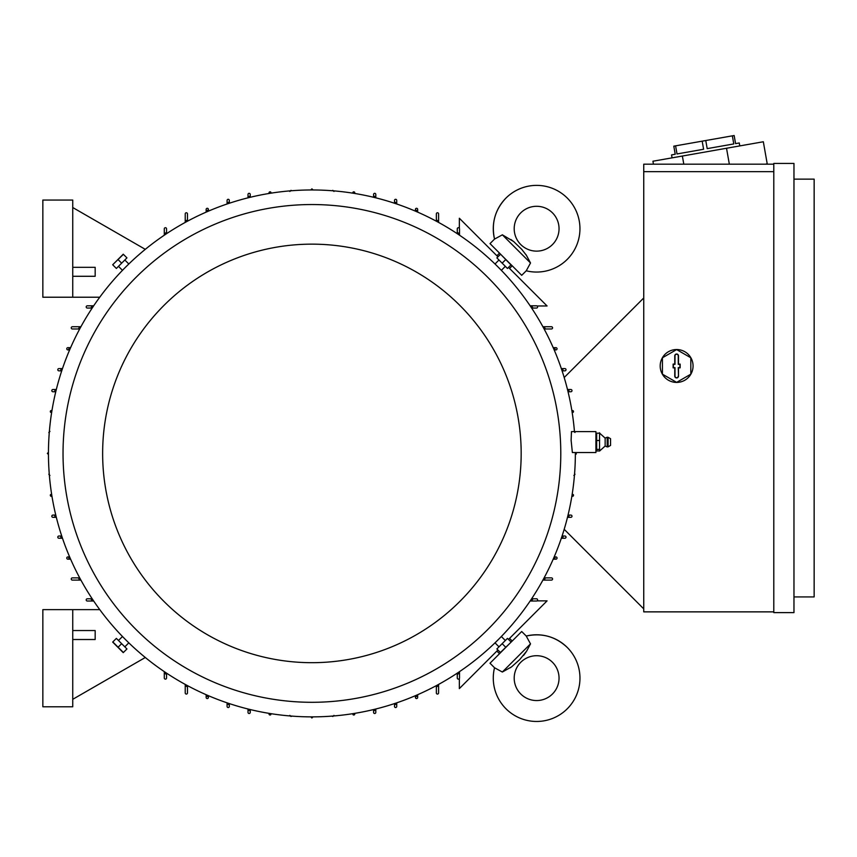<?xml version="1.0" encoding="UTF-8"?>
<svg xmlns="http://www.w3.org/2000/svg" width="857" height="857" viewBox="0 0 857 857"><rect width="100%" height="100%" fill="white"/><g stroke="black" fill="none" stroke-linecap="round" stroke-linejoin="round"><path stroke-width="1.29" d="M530.515 262.981L502.341 234.807L513.654 241.545L521.784 249.387L526.423 255.343L530.515 262.981L526.241 270.801A43.353 43.353 0 0 0 567.27 198.063A43.353 43.353 0 0 0 494.532 239.092L502.202 234.925M552.476 244.566A22.421 22.421 0 0 1 520.767 244.566A22.421 22.421 0 0 1 520.767 212.857A22.421 22.421 0 0 1 552.476 212.857A22.421 22.421 0 0 1 552.476 244.566M526.337 255.204L525.844 254.454M513.996 241.824L510.879 239.489M526.241 270.801L521.709 275.322L511.093 264.695M500.627 254.24L490.011 243.613L494.532 239.092C491.179 223.42 494.992 209.74 505.962 198.063M512.197 265.809L509.561 268.455M496.878 255.772L499.524 253.126M459.352 228.251L459.352 218.246L497.938 256.821M508.501 267.395L547.077 305.97L537.082 305.97M459.513 233.854A264.577 264.577 0 0 0 457.274 232.354L457.274 228.83A1.125 1.125 0 0 1 458.399 227.705A1.125 1.125 0 0 1 459.513 228.83L459.513 235.204M457.274 233.704L457.274 232.354M530.129 305.81L536.493 305.81A1.125 1.125 0 0 1 537.618 306.935A1.125 1.125 0 0 1 536.493 308.049L531.629 308.049M532.968 308.049A264.577 264.577 0 0 0 531.479 305.81M61.736 370.835L58.919 370.835A1.125 1.125 0 0 1 57.794 369.71A1.125 1.125 0 0 1 58.919 368.596L62.486 368.596M61.297 368.596A264.577 264.577 0 0 0 60.558 370.835M69.642 349.902L67.885 349.902A1.125 1.125 0 0 1 66.771 348.788A1.125 1.125 0 0 1 67.885 347.663L70.617 347.663M69.385 347.663A264.577 264.577 0 0 0 68.421 349.902M79.701 328.981L72.374 328.981A1.125 1.125 0 0 1 71.249 327.856A1.125 1.125 0 0 1 72.374 326.742L80.912 326.742M79.637 326.742A264.577 264.577 0 0 0 78.426 328.981M92.192 308.049L87.318 308.049A1.125 1.125 0 0 1 86.203 306.935A1.125 1.125 0 0 1 87.318 305.81L93.692 305.81M92.342 305.81A264.577 264.577 0 0 0 90.842 308.049M164.298 235.204L164.298 228.83A1.125 1.125 0 0 1 165.422 227.705A1.125 1.125 0 0 1 166.547 228.83L166.547 233.704M166.547 232.354A264.577 264.577 0 0 0 164.298 233.854M185.23 222.424L185.23 213.886A1.125 1.125 0 0 1 186.344 212.761A1.125 1.125 0 0 1 187.469 213.886L187.469 221.213M187.469 219.938A264.577 264.577 0 0 0 185.23 221.149M206.151 212.129L206.151 209.397A1.125 1.125 0 0 1 207.276 208.283A1.125 1.125 0 0 1 208.39 209.397L208.39 211.154M208.39 209.933A264.577 264.577 0 0 0 206.151 210.897M227.084 203.998L227.084 200.431A1.125 1.125 0 0 1 228.198 199.306A1.125 1.125 0 0 1 229.322 200.431L229.322 203.248M229.322 202.07A264.577 264.577 0 0 0 227.084 202.809M248.005 197.838L248.005 194.453A1.125 1.125 0 0 1 249.13 193.328A1.125 1.125 0 0 1 250.244 194.453L250.244 197.281M250.244 196.135A264.577 264.577 0 0 0 248.005 196.681M268.937 193.5L269.13 192.332A1.125 1.125 0 0 1 270.737 192.064L271.176 193.136M270.737 192.064A264.577 264.577 0 0 0 269.13 192.332M289.859 191.465L290.984 190.34L291.83 190.736M310.791 189.965L311.905 188.851L313.03 189.965M331.98 190.736L332.837 190.34L333.951 191.465M352.645 193.136L353.073 192.064A1.125 1.125 0 0 1 354.691 192.332L354.884 193.5M354.691 192.332A264.577 264.577 0 0 0 353.073 192.064M373.566 197.281L373.566 194.453A1.125 1.125 0 0 1 374.691 193.328A1.125 1.125 0 0 1 375.805 194.453L375.805 197.838M375.805 196.681A264.577 264.577 0 0 0 373.566 196.135M394.499 203.248L394.499 200.431A1.125 1.125 0 0 1 395.613 199.306A1.125 1.125 0 0 1 396.737 200.431L396.737 203.998M396.737 202.809A264.577 264.577 0 0 0 394.499 202.07M415.42 211.154L415.42 209.397A1.125 1.125 0 0 1 416.545 208.283A1.125 1.125 0 0 1 417.659 209.397L417.659 212.129M417.659 210.897A264.577 264.577 0 0 0 415.42 209.933M436.352 221.213L436.352 213.886A1.125 1.125 0 0 1 437.466 212.761A1.125 1.125 0 0 1 438.591 213.886L438.591 222.424M438.591 221.149A264.577 264.577 0 0 0 436.352 219.938M542.899 326.742L551.447 326.742A1.125 1.125 0 0 1 552.561 327.856A1.125 1.125 0 0 1 551.447 328.981L544.12 328.981M545.395 328.981A264.577 264.577 0 0 0 544.184 326.742M553.204 347.663L555.925 347.663A1.125 1.125 0 0 1 557.05 348.788A1.125 1.125 0 0 1 555.925 349.902L554.168 349.902M555.39 349.902A264.577 264.577 0 0 0 554.425 347.663M561.335 368.596L564.902 368.596A1.125 1.125 0 0 1 566.016 369.71A1.125 1.125 0 0 1 564.902 370.835L562.085 370.835M563.263 370.835A264.577 264.577 0 0 0 562.513 368.596M567.495 389.517L570.88 389.517A1.125 1.125 0 0 1 571.994 390.642A1.125 1.125 0 0 1 570.88 391.756L569.198 391.756A264.577 264.577 0 0 0 568.652 389.517M568.652 517.317A264.577 264.577 0 0 0 569.198 515.078L570.88 515.078A1.125 1.125 0 0 1 571.994 516.203A1.125 1.125 0 0 1 570.88 517.317L567.495 517.317M568.041 515.078L569.198 515.078L568.041 515.078M571.833 410.449L573.001 410.642A1.125 1.125 0 0 1 573.258 412.249L572.369 412.688M573.258 412.249A264.577 264.577 0 0 0 573.001 410.642M573.869 431.371L574.983 432.496M576.204 452.689L575.486 454.531M574.597 473.493L574.983 474.35L573.869 475.464M572.401 494.157L573.258 494.585A1.125 1.125 0 0 1 573.001 496.203L571.833 496.396M573.001 496.203A264.577 264.577 0 0 0 573.258 494.585M166.547 673.141L166.547 678.005A1.125 1.125 0 0 1 165.422 679.13A1.125 1.125 0 0 1 164.298 678.005L164.298 671.642M531.629 598.786L536.493 598.786A1.125 1.125 0 0 1 537.618 599.911A1.125 1.125 0 0 1 536.493 601.025L530.129 601.025M497.938 650.013L459.352 688.589L459.352 678.594M537.082 600.864L547.077 600.864L508.501 639.44M499.524 653.709L496.878 651.074M509.561 638.39L512.197 641.025M502.341 672.027L530.515 643.853L526.594 651.234L519.621 659.686L511.565 666.875L502.341 672.027L494.532 667.753L490.011 663.222L500.627 652.606M511.093 642.139L521.709 631.513L526.241 636.044L530.408 643.714M567.27 647.474A43.353 43.353 0 0 0 526.241 636.044L526.241 636.044C541.913 632.691 555.593 636.505 567.27 647.474A43.353 43.353 0 0 1 567.27 708.782A43.353 43.353 0 0 1 494.532 667.753L494.532 667.753M520.767 693.988A22.421 22.421 0 0 1 520.767 662.279A22.421 22.421 0 0 1 552.476 662.279A22.421 22.421 0 0 1 552.476 693.988A22.421 22.421 0 0 1 520.767 693.988M510.119 667.849L510.879 667.357M523.509 655.509L525.844 652.381M164.298 672.991A264.577 264.577 0 0 0 166.547 674.48M438.591 684.411L438.591 692.959A1.125 1.125 0 0 1 437.466 694.074A1.125 1.125 0 0 1 436.352 692.959L436.352 685.632M436.352 686.907A264.577 264.577 0 0 0 438.591 685.696M417.659 694.716L417.659 697.437A1.125 1.125 0 0 1 416.545 698.562A1.125 1.125 0 0 1 415.42 697.437L415.42 695.68M415.42 696.902A264.577 264.577 0 0 0 417.659 695.938M396.737 702.847L396.737 706.414A1.125 1.125 0 0 1 395.613 707.528A1.125 1.125 0 0 1 394.499 706.414L394.499 703.597M394.499 704.775A264.577 264.577 0 0 0 396.737 704.026M375.805 709.007L375.805 712.392A1.125 1.125 0 0 1 374.691 713.506A1.125 1.125 0 0 1 373.566 712.392L373.566 709.553M373.566 710.71A264.577 264.577 0 0 0 375.805 710.164M354.884 713.345L354.691 714.513A1.125 1.125 0 0 1 353.073 714.77L352.645 713.71M353.073 714.77A264.577 264.577 0 0 0 354.691 714.513M271.176 713.71L270.737 714.77A1.125 1.125 0 0 1 269.13 714.513L268.937 713.345M269.13 714.513A264.577 264.577 0 0 0 270.737 714.77M250.244 709.553L250.244 712.392A1.125 1.125 0 0 1 249.13 713.506A1.125 1.125 0 0 1 248.005 712.392L248.005 709.007M248.005 710.164A264.577 264.577 0 0 0 250.244 710.71M333.951 715.381L332.837 716.495L331.98 716.109M229.322 703.597L229.322 706.414A1.125 1.125 0 0 1 228.198 707.528A1.125 1.125 0 0 1 227.084 706.414L227.084 702.847M227.084 704.026A264.577 264.577 0 0 0 229.322 704.775M291.83 716.109L290.984 716.495L289.859 715.37M208.39 695.68L208.39 697.437A1.125 1.125 0 0 1 207.276 698.562A1.125 1.125 0 0 1 206.151 697.437L206.151 694.716M206.151 695.938A264.577 264.577 0 0 0 208.39 696.902M310.791 716.87L311.905 717.995L313.03 716.87M187.469 685.632L187.469 692.959A1.125 1.125 0 0 1 186.344 694.074A1.125 1.125 0 0 1 185.23 692.959L185.23 684.411M185.23 685.696A264.577 264.577 0 0 0 187.469 686.907M459.513 671.642L459.513 678.005A1.125 1.125 0 0 1 458.399 679.13A1.125 1.125 0 0 1 457.274 678.005L457.274 673.141M457.274 674.48A264.577 264.577 0 0 0 459.513 672.991M544.12 577.864L551.447 577.864A1.125 1.125 0 0 1 552.561 578.978A1.125 1.125 0 0 1 551.447 580.103L542.899 580.103M80.912 580.103L72.374 580.103A1.125 1.125 0 0 1 71.249 578.978A1.125 1.125 0 0 1 72.374 577.864L78.426 577.864A264.577 264.577 0 0 0 79.637 580.103M544.184 580.103A264.577 264.577 0 0 0 545.395 577.864M78.426 577.864L79.701 577.864M70.617 559.171L67.885 559.171A1.125 1.125 0 0 1 66.771 558.057A1.125 1.125 0 0 1 67.885 556.932L69.642 556.932M554.168 556.932L555.925 556.932A1.125 1.125 0 0 1 557.05 558.057A1.125 1.125 0 0 1 555.925 559.171L553.204 559.171M554.425 559.171A264.577 264.577 0 0 0 555.39 556.932M68.421 556.932A264.577 264.577 0 0 0 69.385 559.171M562.085 536.011L564.902 536.011A1.125 1.125 0 0 1 566.016 537.125A1.125 1.125 0 0 1 564.902 538.25L561.335 538.25M62.486 538.25L58.919 538.25A1.125 1.125 0 0 1 57.794 537.125A1.125 1.125 0 0 1 58.919 536.011L60.558 536.011A264.577 264.577 0 0 0 61.297 538.25M562.513 538.25A264.577 264.577 0 0 0 563.263 536.011M60.558 536.011L61.736 536.011M56.326 517.317L52.941 517.317A1.125 1.125 0 0 1 51.816 516.203A1.125 1.125 0 0 1 52.941 515.078L55.769 515.078M54.623 515.078A264.577 264.577 0 0 0 55.169 517.317M51.988 496.396L50.82 496.203A1.125 1.125 0 0 1 50.552 494.585L51.624 494.157M50.552 494.585A264.577 264.577 0 0 0 50.82 496.203M51.624 412.688L50.552 412.249A1.125 1.125 0 0 1 50.82 410.642L51.988 410.449M50.82 410.642A264.577 264.577 0 0 0 50.552 412.249M55.769 391.756L52.941 391.756A1.125 1.125 0 0 1 51.816 390.642A1.125 1.125 0 0 1 52.941 389.517L56.326 389.517M55.169 389.517A264.577 264.577 0 0 0 54.623 391.756M49.952 475.464L48.828 474.35L49.224 473.493M49.224 433.342L48.828 432.496L49.952 431.371M48.453 452.303L47.339 453.417L48.453 454.542M576.386 453.878L575.54 454.521M93.692 601.025L87.318 601.025A1.125 1.125 0 0 1 86.203 599.911A1.125 1.125 0 0 1 87.318 598.786L92.192 598.786M531.479 601.025A264.577 264.577 0 0 0 532.968 598.786M90.842 598.786A264.577 264.577 0 0 0 92.342 601.025M643.746 608.877L564.195 529.315M564.195 377.519L643.746 297.968M773.796 611.866L643.746 611.866L643.746 164.18L773.796 164.18M765.29 164.18L767.219 163.837L763.33 141.759L682.365 156.038L683.8 164.18M682.365 156.038L652.927 161.223L653.441 164.18M732.349 135.834L733.785 143.933L707.196 148.625L705.761 140.527L734.149 135.524L735.574 143.622L739.259 142.969L739.773 145.915M672.059 157.849L671.545 154.913L675.22 154.26L673.795 146.161L705.761 140.527M733.785 143.933L707.196 148.625M702.172 141.159L703.608 149.257L677.019 153.949L675.584 145.851M726.522 148.25L729.339 164.18M773.796 612.616L773.796 163.43L793.968 163.43L793.968 612.616L773.796 612.616M793.968 179.134L814.15 179.134L814.15 596.922L793.968 596.922M773.796 171.657L643.746 171.657M660.19 365.971A16.444 16.444 0 0 1 684.85 351.734A16.444 16.444 0 0 1 676.634 382.415A16.444 16.444 0 0 1 660.19 365.971M690.828 357.776L676.634 349.581L662.429 357.776L662.429 374.177L676.634 382.372L690.828 374.177L690.828 357.776M678.498 376.062A1.864 1.864 0 0 1 676.634 377.937A1.864 1.864 0 0 1 674.759 376.062L674.759 367.846L673.12 367.846L673.12 364.107L674.759 364.107L674.759 355.891A1.864 1.864 0 0 1 676.634 354.016A1.864 1.864 0 0 1 678.498 355.891L678.498 364.107L680.147 364.107L680.147 367.846L678.498 367.846L678.498 376.062L678.262 367.61L679.912 367.61L679.912 364.343L678.262 364.343L678.262 355.891A1.628 1.628 0 0 0 676.634 354.252A1.628 1.628 0 0 0 674.995 355.891L674.995 364.343L673.356 364.343L673.356 367.61L674.995 367.61L674.995 376.062A1.628 1.628 0 0 0 676.634 377.701A1.628 1.628 0 0 0 678.262 376.062M72.749 609.627L72.749 706.779L42.85 706.779L42.85 609.627L99.755 609.627M145.294 657.501L72.749 699.312M72.749 639.515L95.17 639.515L95.17 630.548L72.749 630.548M72.749 297.218L72.749 200.056L42.85 200.056L42.85 297.218L99.755 297.218M145.294 249.344L72.749 207.533M72.749 276.286L95.17 276.286L95.17 267.32L72.749 267.32M574.458 431.607A263.453 263.453 0 0 0 300.989 190.19A263.453 263.453 0 0 0 48.453 453.417A263.453 263.453 0 0 0 311.905 716.87A263.453 263.453 0 0 0 575.358 452.539M505.073 266.602L501.345 270.33L498.196 267.127C494.082 263.067 494.082 263.067 498.196 267.127M125.09 260.26L128.818 263.988L125.615 267.127C121.555 271.251 121.555 271.251 125.615 267.127M571.458 431.607L571.116 440.348L572.38 452.539L595.915 452.539L595.915 431.607L571.458 431.607M560.789 453.417A248.884 248.884 0 0 0 311.905 204.544A248.884 248.884 0 0 0 63.032 453.417A248.884 248.884 0 0 0 311.905 702.301A248.884 248.884 0 0 0 560.789 453.417M102.636 453.417A209.269 209.269 0 0 0 311.905 662.686A209.269 209.269 0 0 0 521.174 453.417A209.269 209.269 0 0 0 311.905 244.149A209.269 209.269 0 0 0 102.636 453.417M117.002 267.812L126.311 258.514M121.651 263.163L126.943 257.882L123.397 254.336L112.685 264.759L116.37 268.455L121.651 263.163L118.105 259.617M112.685 264.759L123.247 254.197M497.51 258.514L506.808 267.812M502.159 263.163L507.451 268.455L510.986 264.909L500.563 254.197L496.878 257.882L502.159 263.163L505.705 259.617M500.563 254.197L511.136 264.759M498.731 646.574L495.003 642.857L498.196 639.708C502.256 635.594 502.256 635.594 498.196 639.708M118.748 640.233L122.476 636.515L125.615 639.708C129.739 643.768 129.739 643.768 125.615 639.708M506.808 639.022L497.51 648.321M502.159 643.671L496.878 648.953L500.424 652.498L511.136 642.075L507.451 638.39L502.159 643.671L505.705 647.217M511.136 642.075L500.563 652.648M126.311 648.321L117.002 639.022M121.651 643.671L116.37 638.39L112.824 641.936L123.397 652.498L126.943 648.953L121.651 643.671L118.105 647.217M123.247 652.648L112.685 642.075M596.665 433.181L599.654 433.181L605.149 438.109L605.149 446.036L599.654 450.964L596.665 450.964L596.665 433.181L595.915 434.07M596.665 450.964L595.915 450.064M599.557 432.753L599.557 440.927M605.149 438.109L607.195 437.209L607.195 446.925L605.149 446.036M608.095 446.84L610.559 445.436L610.559 438.709L608.095 437.306L608.095 446.84L607.195 446.925M599.557 449.304L599.557 451.05M599.557 439.984L599.557 449.914M599.654 449.4L596.665 449.4M599.654 440.509L596.665 440.509M118.748 266.602L122.476 270.33M498.731 260.26L495.003 263.988M505.073 640.233L501.345 636.515M125.09 646.574L128.818 642.857M608.095 437.306L607.195 437.209"/></g></svg>
